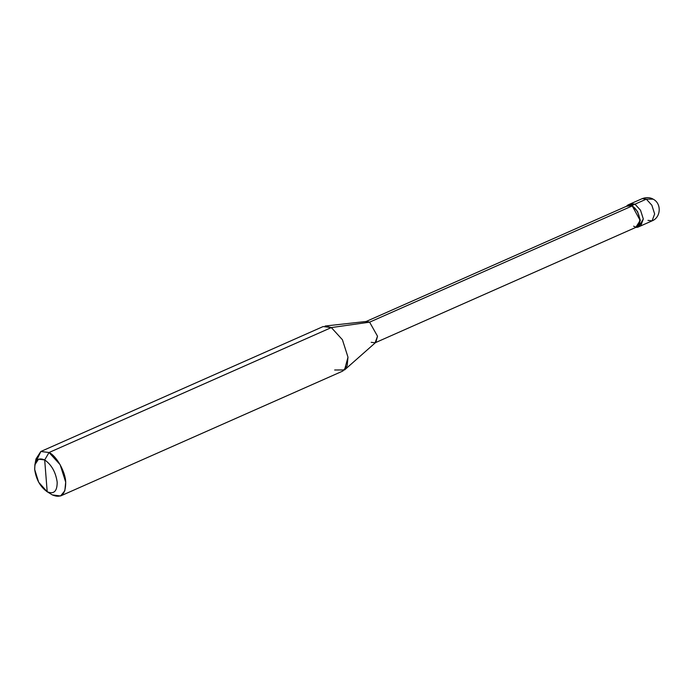 <?xml version="1.0" encoding="UTF-8"?>
<svg xmlns="http://www.w3.org/2000/svg" width="694" height="694" viewBox="0 0 694 694"><rect width="100%" height="100%" fill="white"/><g stroke="black" fill="none" stroke-linecap="round" stroke-linejoin="round"><path stroke-width="1.04" d="M629.571 204.695L634.984 204.166L646.314 199.152L653.097 199.143L646.314 199.152L651.857 205.224L654.642 213.952L652.074 220.874L654.642 213.952L651.857 205.224L646.314 199.152L642.228 198.631L646.314 199.152L634.984 204.166L640.527 210.239L643.312 218.966L639.079 226.166L640.736 225.888L643.312 218.966L640.527 210.239L634.984 204.166L630.898 203.646L634.984 204.166L640.527 210.239L643.312 218.966L640.736 225.888L639.079 226.166L643.312 218.966L640.527 210.239L634.984 204.166L629.571 204.695M647.988 220.362L652.074 220.874L637.76 227.216L640.328 220.284L637.543 211.557L632 205.485L634.984 204.166L632 205.485L637.543 211.557L640.328 220.284L635.73 227.441L637.76 227.216M633.631 226.166C642.852 231.857 641.178 210.603 632.043 206.014L369.607 322.163L331.333 327.577L49.04 452.514L44.685 459.931L38.526 459.168L34.9 464.746L34.7 469.543L38.664 482.252L47.192 491.742L44.685 459.931C51.547 464.737 55.711 472.137 57.177 482.13C57.22 491.326 53.889 494.527 47.192 491.742L52.38 494.935L47.192 491.742C40.33 486.936 36.166 479.537 34.7 469.543C34.657 460.348 37.988 457.146 44.685 459.931L47.192 491.742C53.889 494.527 57.22 491.326 57.177 482.13C55.711 472.137 51.547 464.737 44.685 459.931L49.04 452.514L331.333 327.577L369.607 322.163L632.043 206.014L632 205.485L627.914 204.973L626.378 206.318L632 205.485L639.955 220.076L637.508 226.652L375.081 342.801L377.519 336.226L369.607 322.163L377.519 336.226L375.888 342.281L344.554 369.937L347.989 357.184L342.42 339.73L331.333 327.577L342.42 339.73L347.989 357.184L347.139 365.825L342.853 371.03L60.56 495.967L64.846 490.762L65.696 482.122L60.126 464.668L49.04 452.514C56.379 455.724 65.54 472.007 65.696 482.122C65.748 494.38 61.315 498.648 52.38 494.935L60.56 495.967M371.195 342.316L375.081 342.801M334.673 369.997L344.554 369.937M34.9 464.746L35.993 458.934L40.825 451.499L49.04 452.514L40.868 451.482L323.161 326.544L331.333 327.577L325.122 326.024L366.658 321.426L369.607 322.163L365.729 321.669L628.157 205.528L632.043 206.014L625.91 208.729M40.868 451.482L35.646 462.291M52.38 494.935L46.724 491.473M627.914 204.973L642.228 198.631C648.43 196.367 652.507 198.71 653.097 199.143C661.798 203.411 660.992 217.448 652.074 220.874"/></g></svg>
